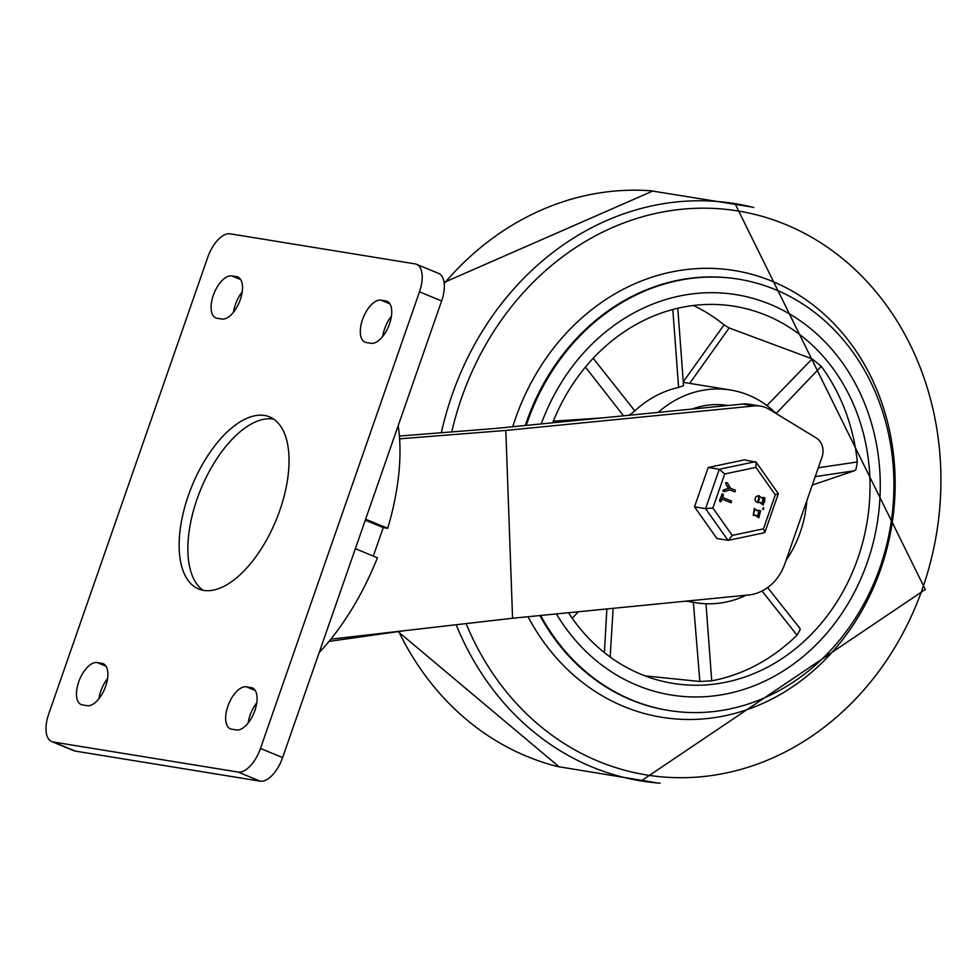 <?xml version="1.0" encoding="UTF-8"?>
<svg xmlns="http://www.w3.org/2000/svg" width="974" height="974" viewBox="0 0 974 974"><rect width="100%" height="100%" fill="white"/><g stroke="black" fill="none" stroke-linecap="round" stroke-linejoin="round"><path stroke-width="1.46" d="M203.639 590.39A93.066 45.401 -67.6 0 0 278.016 515.307A93.066 45.401 -67.6 0 0 269.53 416.872A93.066 45.401 -67.6 0 0 192.109 485.636A93.066 45.401 -67.6 0 0 198.659 588.978A93.066 45.401 -67.6 0 0 203.639 590.39M203.201 590.305A93.066 45.401 112.4 0 1 200.814 489.216A93.066 45.401 112.4 0 1 273.694 419.124M53.205 741.993A27.43 13.38 112.4 0 1 51.732 741.579A27.43 13.38 112.4 0 1 48.7 714.015L207.718 257.404A27.43 13.38 112.4 0 1 230.168 233.809L414.985 263.869A27.43 13.38 112.4 0 1 416.458 264.283A27.43 13.38 112.4 0 1 419.49 291.835L260.472 748.458A27.43 13.38 112.4 0 1 238.021 772.041L53.205 741.993L75.339 751.112L260.155 781.16A27.43 13.38 -67.6 0 0 282.618 757.577L441.624 300.954A27.43 13.38 -67.6 0 0 438.592 273.402L416.458 264.283M51.732 741.579L73.878 750.698A27.43 13.38 -67.6 0 0 75.339 751.112M97.132 662.564L101.953 663.343A22.536 10.994 112.4 0 1 103.159 663.684A22.536 10.994 112.4 0 1 105.204 687.51A22.536 10.994 112.4 0 1 87.197 705.687L82.388 704.908A22.536 10.994 112.4 0 1 81.183 704.567A22.536 10.994 112.4 0 1 79.125 680.741A22.536 10.994 112.4 0 1 97.132 662.564L106.02 666.216M236.402 729.952L231.593 729.173A22.536 10.994 112.4 0 1 230.388 728.832A22.536 10.994 112.4 0 1 228.33 704.993A22.536 10.994 112.4 0 1 246.337 686.816L251.158 687.607A22.536 10.994 112.4 0 1 252.363 687.948A22.536 10.994 112.4 0 1 254.409 711.775A22.536 10.994 112.4 0 1 236.402 729.952M231.788 275.898L236.597 276.689A22.536 10.994 112.4 0 1 237.802 277.03A22.536 10.994 112.4 0 1 239.86 300.856A22.536 10.994 112.4 0 1 221.853 319.034L217.032 318.255A22.536 10.994 112.4 0 1 215.826 317.914A22.536 10.994 112.4 0 1 213.769 294.075A22.536 10.994 112.4 0 1 231.788 275.898L240.663 279.562M371.057 343.298L366.236 342.519A22.536 10.994 112.4 0 1 365.031 342.178A22.536 10.994 112.4 0 1 362.973 318.34A22.536 10.994 112.4 0 1 380.992 300.162L385.801 300.954A22.536 10.994 112.4 0 1 387.007 301.283A22.536 10.994 112.4 0 1 389.064 325.121A22.536 10.994 112.4 0 1 371.057 343.298M98.922 698.76A22.536 10.994 112.4 0 1 107.554 678.598M248.127 723.025A22.536 10.994 112.4 0 1 256.759 702.863M233.565 312.106A22.536 10.994 112.4 0 1 242.197 291.944M382.77 336.371A22.536 10.994 112.4 0 1 391.402 316.209M365.615 519.227L387.713 528.322L383.245 527.591L365.274 520.201M398.196 425.662A172.41 84.117 112.4 0 1 399.608 438.824A172.41 84.117 112.4 0 1 387.713 528.322M319.143 652.665A172.41 84.117 112.4 0 0 377.449 557.785L355.352 548.691M383.245 527.591L373.322 556.081M760.584 406.121A31.351 27.187 -80.8 0 1 769.216 409.323L816.224 437.935A15.669 13.599 -80.8 0 1 822.044 457.013L784.825 563.909A47.02 40.786 -80.8 0 1 748.543 594.98L512.567 618.247L505.823 430.435L754.436 405.927A31.351 27.187 -80.8 0 1 760.584 406.121L749.03 404.247A31.351 27.187 -80.8 0 0 742.882 404.052L494.268 428.56L399.413 436.048M399.608 438.824L505.823 430.435M330.856 639.163L512.567 618.247M329.054 641.391L404.721 630.665M867.347 562.229A202.787 175.88 -80.8 0 1 671.11 694.986A202.787 175.88 -80.8 0 1 556.398 613.924A202.787 175.88 -80.8 0 0 671.11 694.986A202.787 175.88 -80.8 0 0 873.142 542.883A202.787 175.88 -80.8 0 0 770.02 304.265A202.787 175.88 -80.8 0 0 736.21 294.672A202.787 175.88 -80.8 0 1 867.347 562.229M541.227 423.933A202.787 175.88 -80.8 0 1 736.21 294.672A202.787 175.88 -80.8 0 0 541.227 423.933M660.104 783.206A292.456 253.654 -80.8 0 1 641.16 780.953A292.456 253.654 -80.8 0 1 456.173 624.736M441.356 432.736A292.456 253.654 -80.8 0 1 735.029 203.627A292.456 253.654 -80.8 0 1 753.766 207.523M451.753 431.92A285.674 247.773 -80.8 0 1 771.152 219.126A285.674 247.773 -80.8 0 1 922.719 587.906A285.674 247.773 -80.8 0 1 697.871 777.045A285.674 247.773 -80.8 0 1 466.108 623.591M557.298 766.477A292.456 253.654 -80.8 0 1 398.695 631.383M444.205 283.495A292.456 253.654 -80.8 0 1 650.961 190.794M526.24 425.407A218.456 189.467 -80.8 0 1 738.73 279.197A218.456 189.467 -80.8 0 1 879.997 567.44A218.456 189.467 -80.8 0 1 668.602 710.448A218.456 189.467 -80.8 0 1 540.655 615.471M658.156 412.404A107.761 93.455 -80.8 0 1 730.585 390.026A107.761 93.455 -80.8 0 1 748.556 395.127A107.761 93.455 -80.8 0 1 776.4 413.694M806.801 500.806A107.761 93.455 -80.8 0 1 786.03 560.44M746.121 595.224A107.761 93.455 -80.8 0 1 695.996 602.76A107.761 93.455 -80.8 0 1 687.766 600.97M683.492 385.643L678.622 387.457A107.761 93.455 99.2 0 0 634.841 410.894L631.505 413.597M553.293 421.17L602.395 417.907M693.451 305.495A191.026 165.677 -80.8 0 1 724.072 324.878L729.136 327.958L812.182 358.87L766.928 405.561M552.648 422.801A191.026 165.677 -80.8 0 1 734.323 306.274A191.026 165.677 -80.8 0 1 766.173 315.308A191.026 165.677 -80.8 0 1 863.317 540.095A191.026 165.677 -80.8 0 1 672.997 683.383A191.026 165.677 -80.8 0 1 568.487 612.731M799.617 628.06L800.287 629.35L797.012 635.17A191.026 165.677 99.2 0 1 711.738 680.826L699.843 681.483L645.019 675.871M812.182 358.87L821.265 366.334A191.026 165.677 -80.8 0 1 857.327 461.956L855.927 469.59L854.393 470.759L815.214 476.627M692.064 409.068A92.08 79.868 -80.8 0 1 728.065 405.501A92.08 79.868 -80.8 0 1 728.114 405.513M585.447 367.088L622.97 415.094M693.366 602.322L699.843 681.483M628.705 415.314L631.481 413.56M812.279 485.076L854.393 470.759M702.242 484.614A35.271 30.584 99.2 0 0 700.33 490.129M694.511 506.833L716.913 538.537L728.455 540.327L732.241 535.42L712.871 507.99L724.717 473.973L719.275 469.298L708.208 467.496L694.511 506.833L705.578 508.623L712.871 507.99M764.091 532.729L764.882 532.364L778.348 493.721L756.116 462.163L744.306 459.874L708.208 467.496M763.348 503.108L764.98 501.196L762.849 499.114M721.247 501.367L719.883 500.794L722.124 494.354L723.426 495.084L722.611 497.422L731.644 501.135L731.084 502.742L722.063 499.029L721.247 501.367L720.2 501.841M730.902 502.706L722.026 499.126M722.172 494.463L722.878 493.964L721.697 494.281M721.685 494.39L722.952 495.011M722.124 494.354L719.396 500.721L720.76 501.281M757.955 500.892L759.476 499.686L758.539 497.337M758.88 515.94L759.525 512.421L758.381 511.947M759.89 502.194L757.942 502.645L759.038 495.669L761.388 497.897L765.028 498.067L763.324 504.861L759.89 502.194M763.105 497.422L763.945 497.617M757.882 500.867L759.099 497.446L757.882 500.867M763.275 503.083L764.468 499.662L763.092 499.138L762.204 502.645L763.275 503.083M763.092 504.812L759.489 502.389M761.132 497.677L763.47 497.544M757.699 502.584L755.836 501.683L754.935 499.272L755.824 496.716L758.795 495.644M763.555 507.6L763.531 509.426L763.555 507.6L762.52 509.134L763.36 509.402M753.486 513.724L754.071 510.169M723.816 491.566L722.927 490.981L723.487 489.922L728.467 488.424L725.654 483.713L725.874 482.52L727.383 482.8L730.524 488.23L735.431 490.251L734.871 491.858L729.964 489.837L724.303 491.639L722.927 490.981L723.816 491.566M734.7 491.821L729.806 489.885M758.624 517.644L755.02 515.222M753.231 515.416L754.326 508.477M756.664 510.51L759.002 510.376M759.476 510.449L760.56 510.9L758.856 517.693L755.422 515.027L753.474 515.465L754.57 508.501L756.92 510.729L758.636 510.254M753.413 513.7L754.631 510.279L753.413 513.7M758.807 515.916L760 512.494L758.624 511.959L757.735 515.477L758.807 515.916M724.303 491.639L723.487 489.922M723.962 490.007L728.467 488.424M728.942 488.498L725.654 483.713M726.129 483.786L726.361 482.605L727.383 482.8M756.116 462.163L755.934 467.386L775.316 494.816L763.47 528.833L732.241 535.42M778.348 493.721L775.316 494.816M764.882 532.364L763.47 528.833M238.021 772.041L260.155 781.16M282.618 757.577L260.472 748.458M419.49 291.835L441.624 300.954M101.953 663.343L104.255 664.292M246.337 686.816L255.225 690.481M251.158 687.607L253.459 688.557M236.597 276.689L238.898 277.639M380.992 300.162L389.868 303.827M385.801 300.954L388.102 301.891M742.882 404.052L754.436 405.927M668.164 710.375A218.456 189.467 -80.8 0 1 667.714 710.314A218.456 189.467 -80.8 0 1 539.9 615.544M525.278 425.504A218.456 189.467 -80.8 0 1 526.447 422.071A218.456 189.467 -80.8 0 1 737.842 279.063A218.456 189.467 -80.8 0 1 738.28 279.136M528.042 616.712A226.297 196.273 99.2 0 0 712.371 717.923A226.297 196.273 99.2 0 0 880.727 569.133A226.297 196.273 99.2 0 0 772.126 281.255A226.297 196.273 99.2 0 0 515.404 418.698A226.297 196.273 99.2 0 0 512.75 426.734M610.174 657.024L613.121 608.336M606.875 608.945L604.391 652.617M724.072 324.878L683.273 381.771M689.689 383.379L729.136 327.958M711.738 680.826L705.992 603.746M762.033 590.987L797.012 635.17M857.327 461.956L818.306 467.776M776.181 413.487L821.265 366.334M569.595 612.622L568.901 613.352M634.841 410.894L593.203 358.286M672.815 309.501L678.622 387.457M755.386 461.676L719.275 469.298L705.578 508.623L727.992 540.339M724.717 473.973L755.934 467.386M641.16 780.953L925.3 589.477L735.029 203.627M658.095 783.047L557.262 766.477M751.77 207.024L650.875 190.794M559.295 766.976L397.94 631.481M444.083 282.423L652.957 190.953M738.73 279.197L737.842 279.063M668.602 710.448L667.714 710.314M730.585 390.026L683.31 382.344M695.996 602.76L686.073 601.141M799.898 628.34L767.634 587.566M572.213 618.247L578.422 611.757M683.565 385.777L677.782 308.259M726.872 405.318L727.968 405.525M728.455 540.327L764.48 532.729"/></g></svg>
